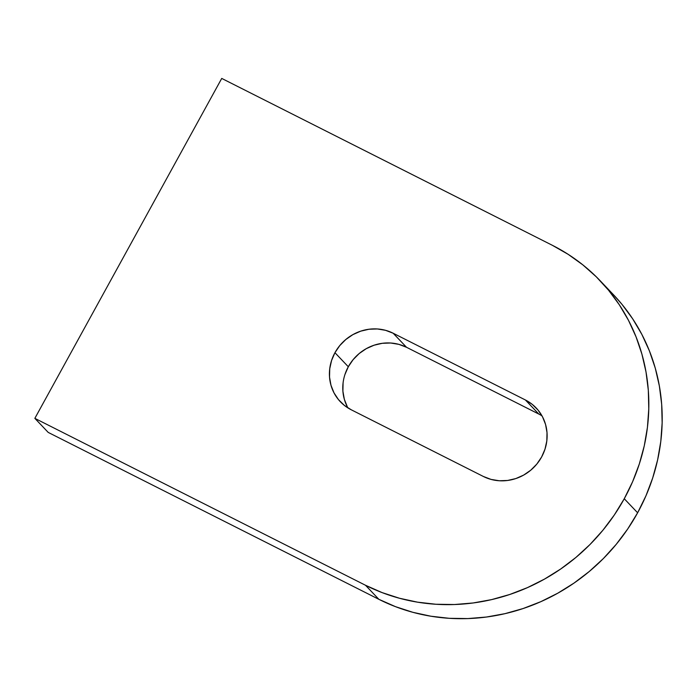 <?xml version="1.0" encoding="UTF-8"?>
<svg xmlns="http://www.w3.org/2000/svg" width="697" height="697" viewBox="0 0 697 697"><rect width="100%" height="100%" fill="white"/><g stroke="black" fill="none" stroke-linecap="round" stroke-linejoin="round"><path stroke-width="1.05" d="M542.005 415.865A43.885 41.411 -43.6 0 0 538.79 414.044L525.425 399.991A43.885 41.411 136.4 0 1 536.202 407.998A43.885 41.411 136.4 0 1 537.709 462.956A43.885 41.411 136.4 0 1 483.378 476.478L351.122 409.723L483.378 476.478L491.036 479.405L499.218 480.756L507.59 480.468L515.841 478.56L523.647 475.093L530.722 470.222L536.786 464.115L541.604 457.014L544.984 449.19L546.814 440.948L547.014 432.602L545.568 424.473L542.554 416.876L538.058 410.089L532.281 404.391L525.425 399.991L393.169 333.236L385.511 330.308L377.33 328.958L368.957 329.245L360.706 331.162L352.891 334.621L345.825 339.5L339.761 345.599L334.943 352.699L331.563 360.523L329.733 368.765L329.533 377.112L330.97 385.241L333.994 392.847L338.481 399.625L344.266 405.323L351.122 409.723A43.885 41.411 136.4 0 1 340.336 401.725A43.885 41.411 136.4 0 1 334.943 352.699L348.308 366.753A43.885 41.411 -43.6 0 0 347.908 407.911M613.526 294.796L621.898 304.24L632.641 318.782L641.841 334.377L649.412 350.896L655.276 368.164L659.371 386.025L661.671 404.295L662.15 422.818L660.8 441.393L657.628 459.854L652.68 478.029L645.988 495.724L637.624 512.792A195.055 184.034 -43.6 0 0 613.648 294.927L600.291 280.874A195.055 184.034 136.4 0 1 624.259 498.738L637.624 512.792L624.259 498.738A195.055 184.034 136.4 0 1 365.498 585.262L378.854 599.307A195.055 184.034 -43.6 0 0 637.624 512.792L627.666 529.049L616.218 544.348L603.384 558.532L589.279 571.479L574.058 583.058L557.844 593.156L540.82 601.677L523.125 608.533L504.95 613.665L486.454 617.028L467.826 618.579L449.234 618.309L430.877 616.218L412.903 612.323L395.513 606.669L378.854 599.307L365.498 585.262L34.85 418.357L221.733 78.421L552.381 245.318A195.055 184.034 136.4 0 1 600.291 280.874M48.215 432.41L34.85 418.357L48.215 432.41L378.854 599.307L48.215 432.41M624.259 498.738L614.31 514.996L602.853 530.295L590.019 544.488L575.922 557.434L560.693 569.005L544.488 579.102L527.455 587.623L509.768 594.48L491.585 599.62L473.097 602.975L454.461 604.526L435.878 604.255L417.512 602.164L399.547 598.27L382.148 592.616L365.498 585.262L34.85 418.357L221.733 78.421L552.381 245.318L568.133 254.318L582.84 264.869L596.344 276.866L608.533 290.196L619.276 304.728L628.485 320.324L636.047 336.843L641.911 354.111L646.014 371.971L648.315 390.242L648.785 408.764L647.435 427.339L644.272 445.81L639.315 463.975L632.623 481.679L624.259 498.738M538.79 414.044L406.525 347.289L393.169 333.236L406.525 347.289A43.885 41.411 -43.6 0 0 348.308 366.753L334.943 352.699A43.885 41.411 136.4 0 1 393.169 333.236L525.425 399.991L538.79 414.044L406.525 347.289L398.867 344.362L390.695 343.011L382.322 343.299L374.071 345.215L366.256 348.674L359.182 353.545L353.126 359.652L348.308 366.753L344.919 374.577M343.09 382.819L342.898 391.165L344.335 399.294L347.359 406.9"/></g></svg>
